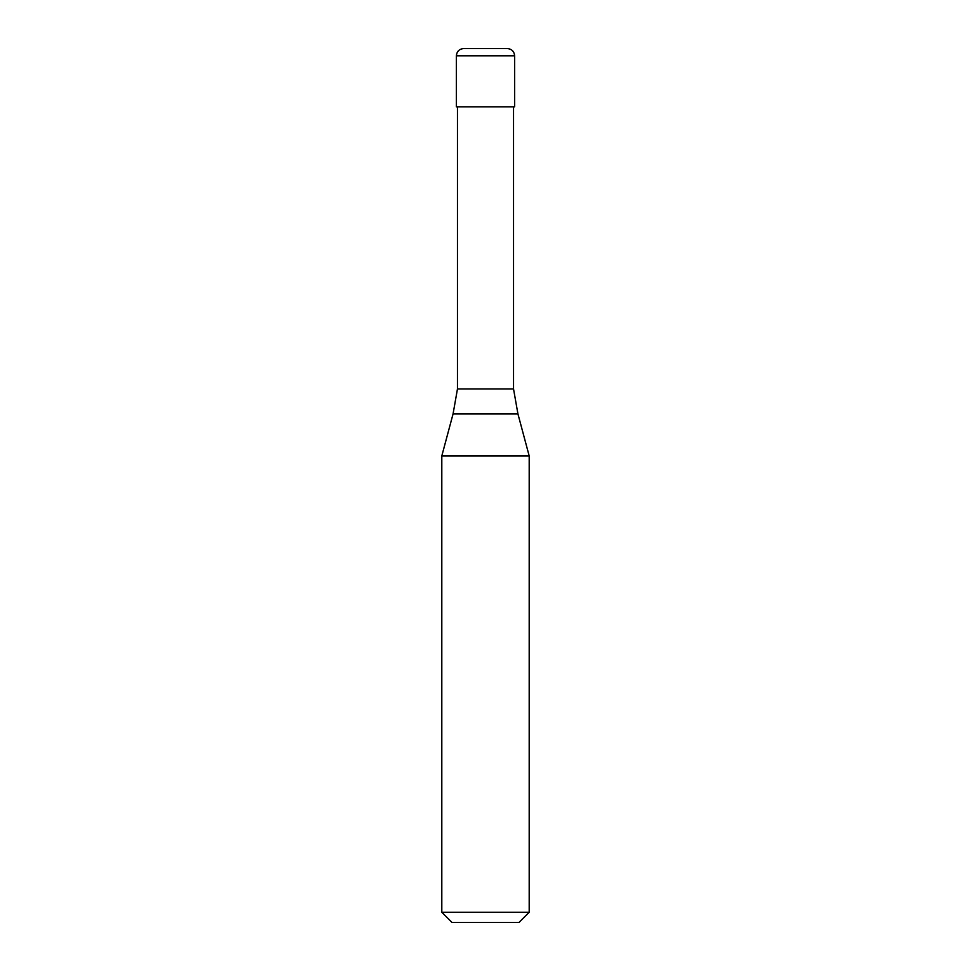 <?xml version="1.0" encoding="UTF-8"?>
<svg xmlns="http://www.w3.org/2000/svg" width="971" height="971" viewBox="0 0 971 971"><rect width="100%" height="100%" fill="white"/><g stroke="black" fill="none" stroke-linecap="round" stroke-linejoin="round"><path stroke-width="1.46" d="M507.348 48.55L463.653 48.55C459.234 48.987 456.807 51.414 456.37 55.833L514.63 55.833C514.193 51.414 511.766 48.987 507.348 48.55M514.63 55.833L514.63 106.81L456.37 106.81L456.37 55.833M513.538 106.81L513.538 388.958L457.462 388.958L453.056 413.962L517.944 413.962L529.195 455.945L441.805 455.945L441.805 912.255L529.195 912.255L529.195 455.945M529.195 912.255L519 922.45L452 922.45L441.805 912.255M513.538 388.958L517.944 413.962M457.462 106.81L457.462 388.958M453.056 413.962L441.805 455.945"/></g></svg>
